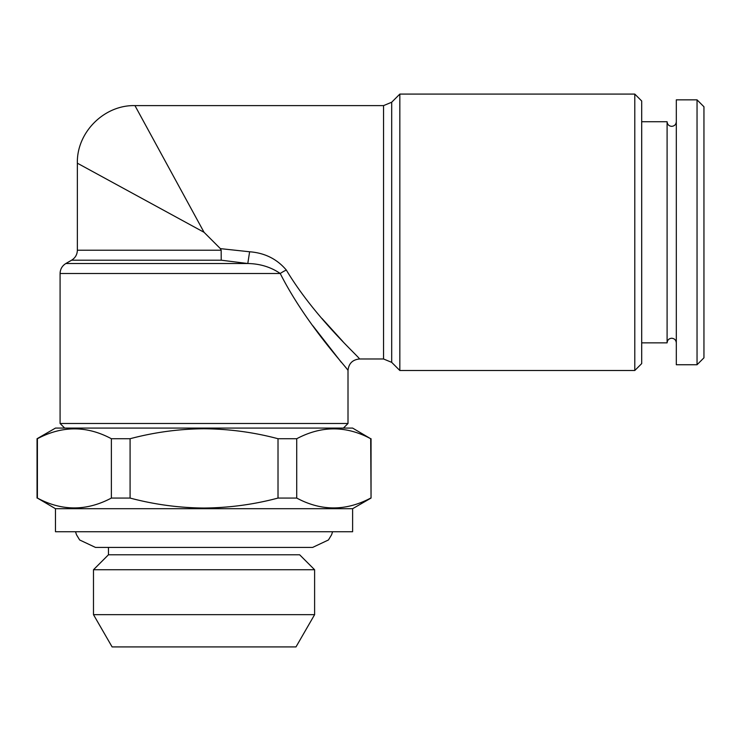 <?xml version="1.0" encoding="UTF-8"?>
<svg xmlns="http://www.w3.org/2000/svg" width="741" height="741" viewBox="0 0 741 741"><rect width="100%" height="100%" fill="white"/><g stroke="black" fill="none" stroke-linecap="round" stroke-linejoin="round"><path stroke-width="1.11" d="M676.311 342.861C676.014 340.036 674.477 338.498 671.698 338.248C668.928 338.498 667.391 340.036 667.095 342.861L667.095 121.728L641.697 121.728M697.04 364.739L703.95 357.829L703.95 106.76L697.04 99.85L676.311 99.85L676.311 364.739L697.04 364.739L697.04 99.85M64.689 428.085L60.086 423.481L348.011 423.481L348.011 370.5C348.705 363.516 352.54 359.672 359.533 358.987L383.551 358.987L383.551 105.611L134.945 105.611C104.175 104.814 76.573 132.417 77.36 163.196L77.36 250.226L221.161 250.226L220.383 248.633L249.615 251.773C264.759 252.913 276.995 259.007 286.332 270.067C315.018 317.991 359.663 357.44 359.524 358.987C359.755 357.533 314.962 317.926 286.332 270.067A11.513 3.094 153.4 0 0 280.237 273.494C305.922 324.475 348.242 369.055 348.011 370.5C348.131 368.925 305.894 324.438 280.237 273.494L60.086 273.494C60.225 269.15 62.151 265.824 65.847 263.518L247.79 263.518C260.054 263.74 270.873 267.066 280.237 273.494M634.787 94.088L634.787 370.5L641.697 363.59L641.697 100.998L634.787 94.088L399.834 94.088L399.834 370.5L391.693 362.358L383.551 358.987M312.887 325.808L341.332 362.33M249.615 251.773L247.79 263.518L221.226 260.193L221.161 250.226M204.044 232.294L134.945 105.611L204.044 232.294L77.36 163.196L204.044 232.294L220.383 248.633M295.992 646.912L112.104 646.912L93.486 614.659L314.61 614.659L295.992 646.912M108.455 547.404L108.455 554.777L299.642 554.777L314.61 569.746L93.486 569.746L93.486 614.659M55.473 508.706L55.473 531.742L352.614 531.742L352.614 508.706L55.473 508.706L37.402 498.063C61.929 511.207 86.586 511.207 111.372 498.063L111.372 438.728C86.836 425.584 62.179 425.584 37.402 438.728L37.402 498.063M352.614 508.706L371.046 498.063L370.695 438.728C346.167 425.584 321.511 425.584 296.724 438.728L278.014 438.728C253.931 432.299 229.275 428.983 204.044 428.752C179.118 428.937 154.461 432.262 130.083 438.728L111.372 438.728M296.724 438.728L296.724 498.063C321.261 511.207 345.917 511.207 370.695 498.063M296.724 498.063L278.014 498.063L278.014 438.728M130.083 438.728L130.083 498.063C154.461 504.528 179.118 507.854 204.044 508.039C229.275 507.807 253.931 504.491 278.014 498.063M370.695 438.728L352.614 428.085L55.473 428.085L37.05 438.728L37.05 498.063M130.083 498.063L111.372 498.063M343 341.657L322.011 318.491M399.834 94.088L391.693 102.23L391.693 362.358M221.226 260.193L71.599 260.193L65.847 263.518M332.579 531.742L331.598 534.752L328.448 539.967L312.656 547.404L95.441 547.404L79.648 539.967L76.499 534.752L75.517 531.742M676.311 121.728C676.014 124.553 674.477 126.09 671.698 126.341C668.928 126.09 667.391 124.553 667.095 121.728M667.095 342.861L641.697 342.861M343.407 428.085L348.011 423.481M77.36 250.226C77.212 254.571 75.295 257.896 71.599 260.193M314.61 569.746L314.61 614.659M371.046 438.728L371.046 498.063M108.455 554.777L93.486 569.746M60.086 423.481L60.086 273.494M391.693 102.23L383.551 105.611M634.787 370.5L399.834 370.5"/></g></svg>
